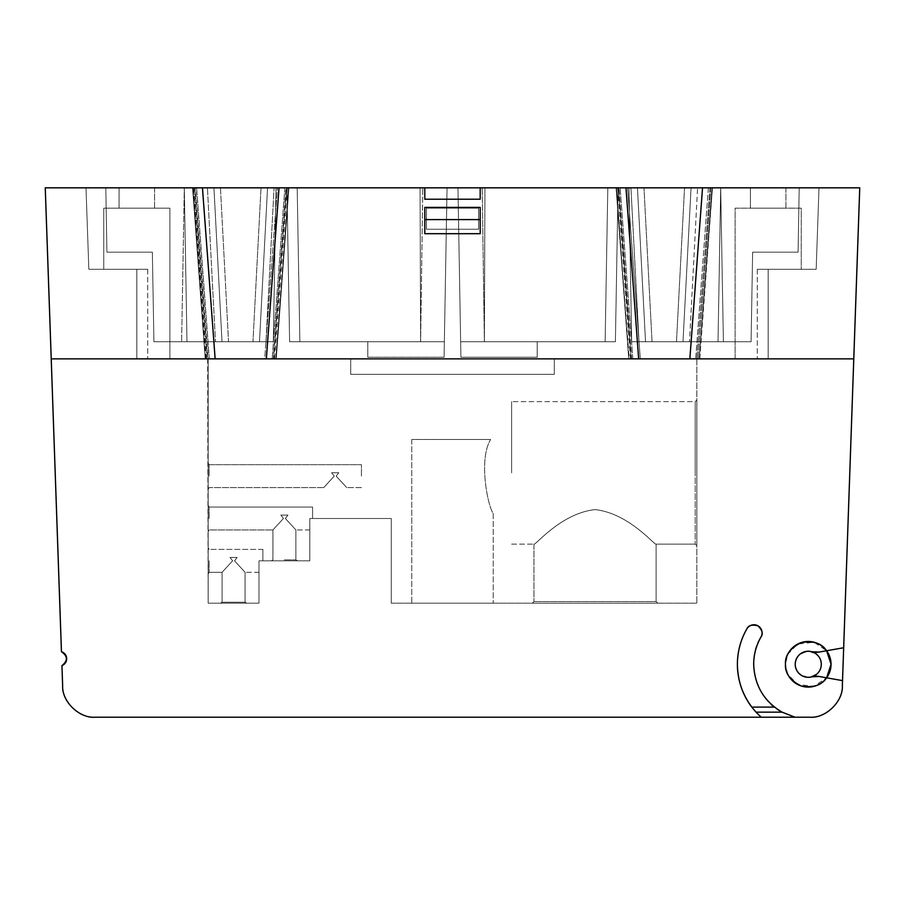 <?xml version="1.0" encoding="UTF-8"?>
<svg xmlns="http://www.w3.org/2000/svg" width="905" height="905" viewBox="0 0 905 905"><rect width="100%" height="100%" fill="white"/><g stroke="black" fill="none" stroke-linecap="round" stroke-linejoin="round"><path stroke-width="0.68" stroke-dasharray="4.53 3.39" d="M205.707 358.855L193.025 187.821L205.22 358.855L215.141 358.855L202.46 187.821L215.141 358.855L275.787 358.855L205.22 358.855L192.55 187.821L288.457 187.821L276.263 358.855L288.933 187.821L275.787 358.855L205.22 358.855L192.55 187.821L202.46 187.821L45.25 187.821L51.223 358.855L45.273 187.821L51.223 358.855L689.859 358.855L702.54 187.821L689.859 358.855L699.644 358.855M696.273 358.855L631.181 358.855L618.511 187.821L859.75 187.821L702.54 187.821L711.975 187.821L699.293 358.855L628.737 358.855L616.067 187.821L711.975 187.821L699.293 358.855L689.859 358.855L853.777 358.855L843.686 647.742L826.616 650.752C821.729 643.251 813.233 640.536 801.129 642.618C790.156 648.127 784.929 655.344 785.45 664.281C784.929 673.207 790.156 680.436 801.129 685.945C813.233 688.015 821.729 685.3 826.616 677.811L842.544 680.617L819.014 676.465L811.774 676.827C802.237 677.947 796.717 673.761 795.224 664.281C796.717 654.79 802.237 650.605 811.774 651.736L819.014 652.086L843.686 647.742L859.75 187.821L45.273 187.821L708.377 187.821L695.696 358.821L631.181 358.855L618.511 187.821L631.181 358.855L640.288 358.855L554.301 358.855L554.301 374.331L350.699 374.331L350.699 358.855L136.825 358.855L136.825 269.271L88.837 269.271L85.998 187.821L286.014 187.821L273.344 358.855L286.489 187.821L277.394 187.821L264.713 358.855L273.344 358.855L208.727 358.855M756.014 712.156L761.15 717.213L751.795 707.099A70.862 70.862 0 0 1 746.885 628.851C740.618 639.824 737.462 651.634 737.394 664.281A70.862 70.862 0 0 0 751.795 707.099L774.42 707.099A54.572 54.572 0 0 1 760.992 636.996A8.145 8.145 0 0 0 758.017 625.864A8.145 8.145 0 0 0 746.885 628.851C748.412 625.287 752.123 624.292 758.017 625.864C762.327 630.185 763.322 633.896 760.992 636.996A54.572 54.572 0 0 0 753.684 664.281C753.729 654.541 756.173 645.446 760.992 636.996A8.145 8.145 0 0 0 758.017 625.864A8.145 8.145 0 0 0 746.885 628.851C731.387 652.833 735.697 692.099 756.014 712.156L782.067 712.156L774.42 707.099L782.067 712.156C763.944 701.33 754.487 685.368 753.684 664.281A54.572 54.572 0 0 0 774.42 707.099L751.795 707.099L761.15 717.213L795.02 717.213L782.067 712.156L795.02 717.213L809.783 717.213L795.02 717.213L782.067 712.156L756.014 712.156L761.15 717.213L795.02 717.213L782.067 712.156C756.806 701.273 745.075 659.428 760.992 636.996C763.322 633.896 762.327 630.185 758.017 625.864C752.123 624.292 748.412 625.287 746.885 628.851A70.862 70.862 0 0 0 737.394 664.281C737.643 682.551 743.853 698.513 756.014 712.156L761.15 717.213L95.217 717.213C79.425 718.559 61.845 701.59 62.637 685.775L61.936 665.605C67.999 660.763 67.841 656.136 61.45 651.724L51.223 358.855L61.472 651.736C67.83 656.136 67.999 660.763 61.959 665.605C67.999 660.763 67.841 656.136 61.45 651.724C67.841 656.136 67.999 660.763 61.936 665.605L62.66 685.775A32.58 32.58 0 0 0 95.217 717.213L95.195 717.213C79.448 718.559 61.868 701.59 62.66 685.775L61.959 665.605L62.637 685.775C61.845 701.59 79.425 718.559 95.195 717.213L809.805 717.213C825.575 718.559 843.155 701.59 842.363 685.775L842.544 680.617L819.014 676.465A16.29 16.29 0 0 0 811.774 676.827A13.032 13.032 0 0 1 795.224 664.281A13.032 13.032 0 0 1 811.774 651.736A16.29 16.29 0 0 0 819.014 652.086L843.686 647.742L859.75 187.821L712.382 187.821M842.521 680.605L842.34 685.775C843.132 701.59 825.552 718.559 809.783 717.213C825.575 718.559 843.155 701.59 842.363 685.775C843.155 701.59 825.575 718.559 809.805 717.213A32.58 32.58 0 0 0 842.34 685.775L843.686 647.742M826.616 677.811A22.806 22.806 0 0 1 785.45 664.281L787.769 674.316L797.622 684.452L814.036 686.341L826.616 677.811A22.806 22.806 0 0 1 792.95 681.193A22.806 22.806 0 0 1 792.95 647.369A22.806 22.806 0 0 1 826.616 650.752L814.036 642.222L797.622 644.1L787.769 654.247L785.45 664.281A22.806 22.806 0 0 1 826.616 650.752M842.363 685.775L842.544 680.617L842.363 685.775M710.821 187.788L698.14 358.855L628.737 358.855L616.543 187.821L279.023 187.821L288.457 187.821L275.787 358.855L266.341 358.855L853.754 358.855L859.75 187.821L819.002 187.821L816.163 269.271L757.27 269.271L768.175 269.271L768.175 358.855L768.175 269.271L768.175 358.855L688.23 358.855L696.85 358.855L696.839 603.194L391.254 603.194L696.839 603.194L696.839 358.855L695.696 358.855L708.377 187.821L709.531 187.821L700.911 187.821L819.002 187.821L816.163 269.271L768.175 269.271L768.175 358.855L264.713 358.855L273.819 358.855L286.489 187.821L273.344 358.855L207.664 358.855L194.994 187.821M457.953 187.821L618.081 187.821L457.953 187.821L618.081 187.821L457.953 187.821L618.081 187.821L615.389 341.751L484.379 341.751L484.944 187.821L484.379 341.751L460.645 341.751L457.953 187.821L607.809 187.821L605.128 341.751L607.809 187.821L618.081 187.821L457.953 187.821L460.917 357.226L537.208 357.226L537.208 341.751L615.389 341.751L618.081 187.821L457.953 187.821L460.917 357.226L457.953 187.821L460.645 341.751L484.379 341.751L482.218 187.821L484.379 341.751L615.389 341.751L618.081 187.821L615.389 341.751L618.081 187.821L615.389 341.751L537.208 341.751L537.208 357.226L460.917 357.226L537.208 357.226L537.208 341.751L615.389 341.751L460.645 341.751L457.953 187.821L460.917 357.226L460.645 341.751L460.917 357.226L537.208 357.226L537.208 341.751L605.128 341.751L607.809 187.821L605.128 341.751L615.389 341.751L618.081 187.821L615.389 341.751L460.645 341.751L457.953 187.821M192.471 187.821L45.273 187.821L61.472 651.736M699.78 358.855L712.45 187.821L699.293 358.855L712.45 187.821L702.54 187.821L711.975 187.821M699.293 358.855L628.737 358.855L616.543 187.821L625.977 187.821L638.659 358.855L629.213 358.855L616.067 187.821L711.398 187.821M154.574 187.821L119.064 187.821L154.574 187.821L154.574 208.184L119.064 208.184L119.064 187.821L119.064 208.184L154.574 208.184L119.064 208.184L119.064 187.821L154.574 187.821L154.574 208.184L154.574 187.821L119.064 187.821L119.064 208.184L154.574 208.184L154.574 187.821M785.936 187.821L750.426 187.821L785.936 187.821L785.936 208.184L750.426 208.184L750.426 187.821L750.426 208.184L785.936 208.184L750.426 208.184L750.426 187.821L785.936 187.821L785.936 208.184L785.936 187.821L750.426 187.821L750.426 208.184L785.936 208.184L785.936 187.821M697.574 187.821L691.058 187.821L682.992 341.751L751.082 341.751L752.643 252.167L798.074 252.167L799.206 187.821L691.058 187.821L682.992 341.751L676.476 341.751L684.542 187.821L691.058 187.821L682.992 341.751L751.082 341.751L718.016 341.751L720.697 187.821L799.206 187.821L720.697 187.821L799.206 187.821L798.074 252.167L799.206 187.821L697.574 187.821L689.508 341.751L697.574 187.821M684.542 187.821L643.975 187.821L652.041 341.751L676.476 341.751L684.542 187.821L691.058 187.821L682.992 341.751L645.525 341.751L637.459 187.821L643.975 187.821L652.041 341.751L645.525 341.751L637.459 187.821L628.998 187.821L799.206 187.821L720.697 187.821L799.206 187.821L798.074 252.167L752.643 252.167L751.082 341.751L723.389 341.751L720.697 187.821L628.998 187.821L720.697 187.821L718.016 341.751L631.679 341.751L628.998 187.821L720.697 187.821L723.389 341.751L631.679 341.751L628.998 187.821L631.679 341.751L628.998 187.821L684.542 187.821M274.057 187.821L267.541 187.821L259.475 341.751L252.959 341.751L261.025 187.821L267.541 187.821L259.475 341.751L273.321 341.751L276.002 187.821L267.541 187.821L259.475 341.751L252.959 341.751L261.025 187.821L220.458 187.821L228.524 341.751L252.959 341.751L222.008 341.751L213.942 187.821L220.458 187.821L228.524 341.751L222.008 341.751L213.942 187.821L105.794 187.821L276.002 187.821L184.303 187.821L276.002 187.821L273.321 341.751L186.984 341.751L184.303 187.821L105.794 187.821L184.303 187.821L181.611 341.751L184.303 187.821L276.002 187.821L274.057 187.821L265.991 341.751L273.321 341.751L276.002 187.821L184.303 187.821L276.002 187.821L273.321 341.751L276.002 187.821L273.321 341.751L153.918 341.751L152.357 252.167L106.926 252.167L105.794 187.821L184.303 187.821L105.794 187.821L184.303 187.821L181.611 341.751L184.303 187.821L186.984 341.751L222.008 341.751L213.942 187.821L267.541 187.821L259.475 341.751L265.991 341.751L274.057 187.821M286.919 187.821L447.047 187.821L286.919 187.821L447.047 187.821L286.919 187.821L289.611 341.751L286.919 187.821L447.047 187.821L444.355 341.751L420.621 341.751L422.782 187.821L420.621 341.751L289.611 341.751L286.919 187.821L447.047 187.821L444.084 357.226L447.047 187.821L286.919 187.821L289.611 341.751L367.792 341.751L367.792 357.226L444.084 357.226L447.047 187.821L286.919 187.821L289.611 341.751L420.621 341.751L420.056 187.821L420.621 341.751L444.355 341.751L444.084 357.226L367.792 357.226L367.792 341.751L299.872 341.751L297.191 187.821L299.872 341.751L289.611 341.751L286.919 187.821L289.611 341.751L367.792 341.751L367.792 357.226L444.084 357.226L447.047 187.821L444.355 341.751L289.611 341.751L286.919 187.821M436.696 358.855L468.304 358.855L436.696 358.855M207.743 358.855L136.825 358.855L169.891 358.855L136.825 358.855L136.825 269.271L147.73 269.271L103.747 269.271L147.73 269.271L136.825 269.271L136.825 358.855L136.825 269.271L88.837 269.271L85.998 187.821L45.25 187.821L51.223 358.855L136.825 358.855L136.825 269.271L147.73 269.271L103.747 269.271L103.747 208.184L103.747 269.271L147.73 269.271L136.825 269.271L136.825 358.855L169.891 358.855L169.891 208.184L103.747 208.184L169.891 208.184L103.747 208.184L103.747 269.271L103.747 208.184L169.891 208.184L169.891 358.855L136.825 358.855L136.825 269.271L88.837 269.271L85.998 187.821L88.837 269.271L136.825 269.271L136.825 358.855L51.223 358.855L205.141 358.855M697.257 358.855L853.777 358.855L768.175 358.855L768.175 269.271L816.163 269.271L819.002 187.821L816.163 269.271L757.27 269.271L801.253 269.271L801.253 208.184L735.109 208.184L735.109 358.855L757.27 358.855L735.109 358.855L735.109 208.184L801.253 208.184L801.253 269.271L757.27 269.271L768.175 269.271L768.175 358.855L768.175 269.271L768.175 358.855L554.301 358.855L640.288 358.855L627.606 187.821L618.986 187.821L631.656 358.855L640.288 358.855L627.606 187.821L277.394 187.821L264.713 358.855L554.301 358.855L554.301 374.331L554.301 358.855L350.699 358.855L350.699 374.331L554.301 374.331L350.699 374.331L350.699 358.855L136.825 358.855L216.77 358.855L208.15 358.855L208.161 603.194L258.988 603.194L258.988 560.84C258.988 575.603 258.988 575.603 258.988 560.84C258.988 575.603 258.988 575.603 258.988 560.84C258.988 575.603 258.988 575.603 258.988 560.84C258.988 575.603 258.988 575.603 258.988 560.84C258.988 575.603 258.988 575.603 258.988 560.84C258.988 575.603 258.988 575.603 258.988 560.84C258.988 575.603 258.988 575.603 258.988 560.84C258.988 575.603 258.988 575.603 258.988 560.84C258.988 575.603 258.988 575.603 258.988 560.84C258.988 575.603 258.988 575.603 258.988 560.84C258.988 575.603 258.988 575.603 258.988 560.84C258.988 575.603 258.988 575.603 258.988 560.84L309.804 560.84L309.804 518.497L309.804 529.934L309.804 518.497L309.804 529.934L309.804 518.497L309.804 529.934L309.804 518.497L309.804 529.934L309.804 518.497L309.804 529.934L309.804 518.497L309.804 529.934L309.804 518.497L391.254 518.497L391.254 603.194L391.254 518.497L309.804 518.497L309.804 560.84L258.988 560.84L258.988 603.194L208.161 603.194L208.161 358.855L195.469 187.821M616.543 187.821L628.737 358.855L616.067 187.821L625.977 187.821L480.193 187.821L480.193 199.224L480.193 187.821L480.193 199.224L424.807 199.224L424.807 187.821L193.353 187.821L206.023 358.855L276.263 358.855L288.933 187.821L279.023 187.821L266.341 358.855M426.436 208.184L478.564 208.184L478.564 229.248L426.436 229.248L426.436 208.184L478.564 208.184L478.564 229.248L426.436 229.248L426.436 208.184M209.293 358.799L196.623 187.821L209.304 358.855M106.926 252.167L105.794 187.821L106.926 252.167L152.357 252.167L153.918 341.751L152.357 252.167L106.926 252.167L105.794 187.821L213.942 187.821L222.008 341.751L215.492 341.751L207.426 187.821L215.492 341.751L153.918 341.751L186.984 341.751L184.303 187.821L186.984 341.751L273.321 341.751L186.984 341.751L184.303 187.821L186.984 341.751L153.918 341.751L152.357 252.167L153.918 341.751L152.357 252.167L106.926 252.167L152.357 252.167L153.918 341.751L186.984 341.751L184.303 187.821L186.984 341.751L273.321 341.751L276.002 187.821L273.321 341.751L153.918 341.751L152.357 252.167L106.926 252.167L105.794 187.821L106.926 252.167L152.357 252.167L106.926 252.167L105.794 187.821L106.926 252.167M798.074 252.167L752.643 252.167L751.082 341.751L752.643 252.167L798.074 252.167L799.206 187.821L798.074 252.167L799.206 187.821L798.074 252.167L752.643 252.167L798.074 252.167L752.643 252.167L751.082 341.751L752.643 252.167L751.082 341.751L718.016 341.751L720.697 187.821L718.016 341.751L751.082 341.751L723.389 341.751L720.697 187.821L718.016 341.751L720.697 187.821L723.389 341.751L631.679 341.751L718.016 341.751L631.679 341.751L645.525 341.751L637.459 187.821L645.525 341.751L639.009 341.751L630.943 187.821L639.009 341.751L631.679 341.751L628.998 187.821L631.679 341.751L628.998 187.821L631.679 341.751L718.016 341.751L720.697 187.821L718.016 341.751L751.082 341.751L752.643 252.167L798.074 252.167M424.807 199.224L424.807 187.821L424.807 199.224L424.807 187.821L480.193 187.821L480.193 199.224L424.807 199.224L424.807 187.821M361.446 476.143L361.446 464.695L361.446 476.143M336.185 476.143L346.706 487.58L336.185 476.143L346.706 487.58L336.185 476.143L346.706 487.58L336.185 476.143L346.706 487.58L336.185 476.143L346.706 487.58L336.185 476.143L346.706 487.58L336.185 476.143L346.706 487.58L336.185 476.143L346.706 487.58L336.185 476.143L346.706 487.58L336.185 476.143L346.706 487.58L336.185 476.143L346.706 487.58L336.185 476.143L346.706 487.58L336.185 476.143L338.775 472.715L331.66 472.715L334.25 476.143L323.73 487.58L334.25 476.143L323.73 487.58L334.25 476.143L323.73 487.58L334.25 476.143L323.73 487.58L334.25 476.143L323.73 487.58L334.25 476.143L323.73 487.58L334.25 476.143L323.73 487.58L334.25 476.143L323.73 487.58L334.25 476.143L323.73 487.58L334.25 476.143L323.73 487.58L334.25 476.143L323.73 487.58L334.25 476.143L323.73 487.58L334.25 476.143L331.66 472.715L338.775 472.715L336.185 476.143L338.775 472.715L331.66 472.715L334.25 476.143L331.66 472.715L338.775 472.715L336.185 476.143L338.775 472.715L331.66 472.715L334.25 476.143L331.66 472.715L338.775 472.715L336.185 476.143L338.775 472.715L331.66 472.715L334.25 476.143L331.66 472.715L338.775 472.715L336.185 476.143L338.775 472.715L331.66 472.715L334.25 476.143L331.66 472.715L338.775 472.715L336.185 476.143L338.775 472.715L331.66 472.715L334.25 476.143L331.66 472.715L338.775 472.715L336.185 476.143L346.706 487.58L336.185 476.143L346.706 487.58L336.185 476.143L346.706 487.58L336.185 476.143L346.706 487.58L336.185 476.143L346.706 487.58L336.185 476.143L346.706 487.58L336.185 476.143L346.706 487.58L336.185 476.143L346.706 487.58L336.185 476.143L346.706 487.58L336.185 476.143L346.706 487.58L336.185 476.143L346.706 487.58L336.185 476.143L346.706 487.58L336.185 476.143L338.775 472.715L331.66 472.715L334.25 476.143L323.73 487.58L334.25 476.143L323.73 487.58L334.25 476.143L323.73 487.58L334.25 476.143L323.73 487.58L334.25 476.143L323.73 487.58L334.25 476.143L323.73 487.58L334.25 476.143L323.73 487.58L334.25 476.143L323.73 487.58L334.25 476.143L323.73 487.58L334.25 476.143L323.73 487.58L334.25 476.143L323.73 487.58L334.25 476.143L323.73 487.58L334.25 476.143L331.66 472.715L338.775 472.715L336.185 476.143L338.775 472.715L331.66 472.715L334.25 476.143L331.66 472.715L338.775 472.715L336.185 476.143L338.775 472.715L331.66 472.715L334.25 476.143L331.66 472.715L338.775 472.715L336.185 476.143L338.775 472.715L331.66 472.715L334.25 476.143L331.66 472.715L338.775 472.715L336.185 476.143L338.775 472.715L331.66 472.715L334.25 476.143L331.66 472.715L338.775 472.715L336.185 476.143L338.775 472.715L331.66 472.715L334.25 476.143L331.66 472.715L338.775 472.715L336.185 476.143M209.145 476.143L209.145 464.695L209.145 476.143M208.161 476.143C208.161 492.999 208.161 492.999 208.161 476.143C208.161 492.999 208.161 492.999 208.161 476.143C208.161 492.999 208.161 492.999 208.161 476.143C208.161 492.999 208.161 492.999 208.161 476.143C208.161 492.999 208.161 492.999 208.161 476.143C208.161 492.999 208.161 492.999 208.161 476.143C208.161 492.999 208.161 492.999 208.161 476.143C208.161 492.999 208.161 492.999 208.161 476.143C208.161 492.999 208.161 492.999 208.161 476.143C208.161 492.999 208.161 492.999 208.161 476.143C208.161 492.999 208.161 492.999 208.161 476.143C208.161 492.999 208.161 492.999 208.161 476.143C208.161 459.276 208.161 459.276 208.161 476.143C208.161 459.276 208.161 459.276 208.161 476.143C208.161 459.276 208.161 459.276 208.161 476.143C208.161 459.276 208.161 459.276 208.161 476.143C208.161 459.276 208.161 459.276 208.161 476.143C208.161 459.276 208.161 459.276 208.161 476.143C208.161 459.276 208.161 459.276 208.161 476.143C208.161 459.276 208.161 459.276 208.161 476.143C208.161 459.276 208.161 459.276 208.161 476.143C208.161 459.276 208.161 459.276 208.161 476.143C208.161 459.276 208.161 459.276 208.161 476.143C208.161 459.276 208.161 459.276 208.161 476.143C208.161 492.999 208.161 492.999 208.161 476.143C208.161 492.999 208.161 492.999 208.161 476.143C208.161 492.999 208.161 492.999 208.161 476.143C208.161 492.999 208.161 492.999 208.161 476.143C208.161 492.999 208.161 492.999 208.161 476.143C208.161 492.999 208.161 492.999 208.161 476.143C208.161 492.999 208.161 492.999 208.161 476.143C208.161 492.999 208.161 492.999 208.161 476.143C208.161 492.999 208.161 492.999 208.161 476.143C208.161 492.999 208.161 492.999 208.161 476.143C208.161 492.999 208.161 492.999 208.161 476.143C208.161 492.999 208.161 492.999 208.161 476.143C208.161 459.276 208.161 459.276 208.161 476.143C208.161 459.276 208.161 459.276 208.161 476.143C208.161 459.276 208.161 459.276 208.161 476.143C208.161 459.276 208.161 459.276 208.161 476.143C208.161 459.276 208.161 459.276 208.161 476.143C208.161 459.276 208.161 459.276 208.161 476.143C208.161 459.276 208.161 459.276 208.161 476.143C208.161 459.276 208.161 459.276 208.161 476.143C208.161 459.276 208.161 459.276 208.161 476.143C208.161 459.276 208.161 459.276 208.161 476.143C208.161 459.276 208.161 459.276 208.161 476.143C208.161 459.276 208.161 459.276 208.161 476.143M209.145 560.84L209.145 572.288L209.145 560.84M208.161 560.84C208.161 577.707 208.161 577.707 208.161 560.84C208.161 577.707 208.161 577.707 208.161 560.84C208.161 577.707 208.161 577.707 208.161 560.84C208.161 577.707 208.161 577.707 208.161 560.84C208.161 577.707 208.161 577.707 208.161 560.84C208.161 577.707 208.161 577.707 208.161 560.84C208.161 577.707 208.161 577.707 208.161 560.84C208.161 577.707 208.161 577.707 208.161 560.84C208.161 577.707 208.161 577.707 208.161 560.84C208.161 577.707 208.161 577.707 208.161 560.84C208.161 577.707 208.161 577.707 208.161 560.84C208.161 577.707 208.161 577.707 208.161 560.84C208.161 543.984 208.161 543.984 208.161 560.84C208.161 543.984 208.161 543.984 208.161 560.84C208.161 543.984 208.161 543.984 208.161 560.84C208.161 543.984 208.161 543.984 208.161 560.84C208.161 543.984 208.161 543.984 208.161 560.84C208.161 543.984 208.161 543.984 208.161 560.84C208.161 543.984 208.161 543.984 208.161 560.84C208.161 543.984 208.161 543.984 208.161 560.84C208.161 543.984 208.161 543.984 208.161 560.84C208.161 543.984 208.161 543.984 208.161 560.84C208.161 543.984 208.161 543.984 208.161 560.84C208.161 543.984 208.161 543.984 208.161 560.84C208.161 577.707 208.161 577.707 208.161 560.84C208.161 577.707 208.161 577.707 208.161 560.84C208.161 577.707 208.161 577.707 208.161 560.84C208.161 577.707 208.161 577.707 208.161 560.84C208.161 577.707 208.161 577.707 208.161 560.84C208.161 577.707 208.161 577.707 208.161 560.84C208.161 577.707 208.161 577.707 208.161 560.84C208.161 577.707 208.161 577.707 208.161 560.84C208.161 577.707 208.161 577.707 208.161 560.84C208.161 577.707 208.161 577.707 208.161 560.84C208.161 577.707 208.161 577.707 208.161 560.84C208.161 577.707 208.161 577.707 208.161 560.84C208.161 543.984 208.161 543.984 208.161 560.84C208.161 543.984 208.161 543.984 208.161 560.84C208.161 543.984 208.161 543.984 208.161 560.84C208.161 543.984 208.161 543.984 208.161 560.84C208.161 543.984 208.161 543.984 208.161 560.84C208.161 543.984 208.161 543.984 208.161 560.84C208.161 543.984 208.161 543.984 208.161 560.84C208.161 543.984 208.161 543.984 208.161 560.84C208.161 543.984 208.161 543.984 208.161 560.84C208.161 543.984 208.161 543.984 208.161 560.84C208.161 543.984 208.161 543.984 208.161 560.84C208.161 543.984 208.161 543.984 208.161 560.84M222.087 602.221L245.063 602.221L246.692 603.194L220.458 603.194L246.692 603.194L220.458 603.194L246.692 603.194L220.458 603.194L246.692 603.194L220.458 603.194L246.692 603.194L220.458 603.194L246.692 603.194L220.458 603.194L246.692 603.194L220.458 603.194L246.692 603.194L220.458 603.194L246.692 603.194L220.458 603.194L246.692 603.194L220.458 603.194L246.692 603.194L220.458 603.194L246.692 603.194L220.458 603.194L246.692 603.194L245.063 602.221L246.692 603.194L245.063 602.221L246.692 603.194L245.063 602.221L222.087 602.221L220.458 603.194L222.087 602.221L245.063 602.221L222.087 602.221L245.063 602.221L222.087 602.221L220.458 603.194L222.087 602.221L245.063 602.221L222.087 602.221L245.063 602.221L222.087 602.221L220.458 603.194L222.087 602.221L245.063 602.221L222.087 602.221L245.063 602.221L246.692 603.194L245.063 602.221L246.692 603.194L245.063 602.221L246.692 603.194L245.063 602.221L222.087 602.221L220.458 603.194L222.087 602.221L245.063 602.221L222.087 602.221L245.063 602.221L222.087 602.221L220.458 603.194L222.087 602.221L245.063 602.221L222.087 602.221L245.063 602.221L222.087 602.221L220.458 603.194L222.087 602.221L245.063 602.221L222.087 602.221L222.087 572.288L222.087 602.221L222.087 572.288L222.087 602.221L222.087 572.288L222.087 602.221L222.087 572.288L232.608 560.84L222.087 572.288L232.608 560.84L230.017 557.423L237.133 557.423L234.542 560.84L245.063 572.288L245.063 602.221L245.063 572.288L245.063 602.221L245.063 572.288L245.063 602.221L245.063 572.288L234.542 560.84L245.063 572.288L234.542 560.84L245.063 572.288L234.542 560.84L245.063 572.288L234.542 560.84L245.063 572.288L234.542 560.84L245.063 572.288L234.542 560.84L237.133 557.423L234.542 560.84L237.133 557.423L234.542 560.84L237.133 557.423L234.542 560.84L237.133 557.423L234.542 560.84L237.133 557.423L234.542 560.84L237.133 557.423L230.017 557.423L237.133 557.423L230.017 557.423L237.133 557.423L230.017 557.423L237.133 557.423L230.017 557.423L237.133 557.423L230.017 557.423L237.133 557.423L230.017 557.423L232.608 560.84L222.087 572.288L232.608 560.84L230.017 557.423L232.608 560.84L222.087 572.288L232.608 560.84L230.017 557.423L232.608 560.84L222.087 572.288L232.608 560.84L230.017 557.423L232.608 560.84L222.087 572.288L232.608 560.84L230.017 557.423L232.608 560.84L222.087 572.288L222.087 602.221M232.608 560.84L230.017 557.423L232.608 560.84L222.087 572.288L232.608 560.84L230.017 557.423L237.133 557.423L234.542 560.84L245.063 572.288L245.063 602.221L245.063 572.288L245.063 602.221L245.063 572.288L245.063 602.221L245.063 572.288L234.542 560.84L245.063 572.288L234.542 560.84L245.063 572.288L234.542 560.84L245.063 572.288L234.542 560.84L245.063 572.288L234.542 560.84L245.063 572.288L234.542 560.84L237.133 557.423L234.542 560.84L237.133 557.423L234.542 560.84L237.133 557.423L234.542 560.84L237.133 557.423L234.542 560.84L237.133 557.423L234.542 560.84L237.133 557.423L230.017 557.423L237.133 557.423L230.017 557.423L237.133 557.423L230.017 557.423L237.133 557.423L230.017 557.423L237.133 557.423L230.017 557.423L237.133 557.423L230.017 557.423L232.608 560.84L222.087 572.288L232.608 560.84L230.017 557.423L232.608 560.84L222.087 572.288L232.608 560.84L230.017 557.423L232.608 560.84L222.087 572.288L232.608 560.84L230.017 557.423L232.608 560.84L222.087 572.288L232.608 560.84L230.017 557.423L232.608 560.84L222.087 572.288L232.608 560.84L230.017 557.423L232.608 560.84M209.145 518.497L209.145 507.049L209.145 518.497M208.161 518.497C208.161 535.353 208.161 535.353 208.161 518.497C208.161 535.353 208.161 535.353 208.161 518.497C208.161 535.353 208.161 535.353 208.161 518.497C208.161 535.353 208.161 535.353 208.161 518.497C208.161 535.353 208.161 535.353 208.161 518.497C208.161 535.353 208.161 535.353 208.161 518.497C208.161 535.353 208.161 535.353 208.161 518.497C208.161 535.353 208.161 535.353 208.161 518.497C208.161 535.353 208.161 535.353 208.161 518.497C208.161 535.353 208.161 535.353 208.161 518.497C208.161 535.353 208.161 535.353 208.161 518.497C208.161 535.353 208.161 535.353 208.161 518.497C208.161 501.63 208.161 501.63 208.161 518.497C208.161 501.63 208.161 501.63 208.161 518.497C208.161 501.63 208.161 501.63 208.161 518.497C208.161 501.63 208.161 501.63 208.161 518.497C208.161 501.63 208.161 501.63 208.161 518.497C208.161 501.63 208.161 501.63 208.161 518.497C208.161 501.63 208.161 501.63 208.161 518.497C208.161 501.63 208.161 501.63 208.161 518.497C208.161 501.63 208.161 501.63 208.161 518.497C208.161 501.63 208.161 501.63 208.161 518.497C208.161 501.63 208.161 501.63 208.161 518.497C208.161 501.63 208.161 501.63 208.161 518.497C208.161 535.353 208.161 535.353 208.161 518.497C208.161 535.353 208.161 535.353 208.161 518.497C208.161 535.353 208.161 535.353 208.161 518.497C208.161 535.353 208.161 535.353 208.161 518.497C208.161 535.353 208.161 535.353 208.161 518.497C208.161 535.353 208.161 535.353 208.161 518.497C208.161 535.353 208.161 535.353 208.161 518.497C208.161 535.353 208.161 535.353 208.161 518.497C208.161 535.353 208.161 535.353 208.161 518.497C208.161 535.353 208.161 535.353 208.161 518.497C208.161 535.353 208.161 535.353 208.161 518.497C208.161 535.353 208.161 535.353 208.161 518.497C208.161 501.63 208.161 501.63 208.161 518.497C208.161 501.63 208.161 501.63 208.161 518.497C208.161 501.63 208.161 501.63 208.161 518.497C208.161 501.63 208.161 501.63 208.161 518.497C208.161 501.63 208.161 501.63 208.161 518.497C208.161 501.63 208.161 501.63 208.161 518.497C208.161 501.63 208.161 501.63 208.161 518.497C208.161 501.63 208.161 501.63 208.161 518.497C208.161 501.63 208.161 501.63 208.161 518.497C208.161 501.63 208.161 501.63 208.161 518.497C208.161 501.63 208.161 501.63 208.161 518.497C208.161 501.63 208.161 501.63 208.161 518.497M284.396 559.867L295.878 559.867L284.396 559.867M284.396 560.84L297.507 560.84L284.396 560.84M283.435 518.497L272.914 529.934L272.914 559.867L271.285 560.84L272.914 559.867L271.285 560.84L272.914 559.867L271.285 560.84L272.914 559.867L271.285 560.84L272.914 559.867L271.285 560.84L272.914 559.867L271.285 560.84L272.914 559.867L272.914 529.934L272.914 559.867L272.914 529.934L272.914 559.867L272.914 529.934L283.435 518.497L280.844 515.069L287.948 515.069L285.369 518.497L295.878 529.934L295.878 559.867L297.507 560.84L295.878 559.867L297.507 560.84L295.878 559.867L297.507 560.84L295.878 559.867L297.507 560.84L295.878 559.867L297.507 560.84L295.878 559.867L297.507 560.84L295.878 559.867L295.878 529.934L295.878 559.867L295.878 529.934L295.878 559.867L295.878 529.934L285.369 518.497L295.878 529.934L285.369 518.497L295.878 529.934L285.369 518.497L295.878 529.934L285.369 518.497L295.878 529.934L285.369 518.497L295.878 529.934L285.369 518.497L287.948 515.069L285.369 518.497L287.948 515.069L285.369 518.497L287.948 515.069L285.369 518.497L287.948 515.069L285.369 518.497L287.948 515.069L285.369 518.497L287.948 515.069L280.844 515.069L287.948 515.069L280.844 515.069L287.948 515.069L280.844 515.069L287.948 515.069L280.844 515.069L287.948 515.069L280.844 515.069L287.948 515.069L280.844 515.069L283.435 518.497L272.914 529.934L283.435 518.497L280.844 515.069L283.435 518.497L272.914 529.934L283.435 518.497L280.844 515.069L283.435 518.497L272.914 529.934L283.435 518.497L280.844 515.069L283.435 518.497L272.914 529.934L283.435 518.497L280.844 515.069L283.435 518.497L272.914 529.934L283.435 518.497L280.844 515.069L283.435 518.497L272.914 529.934L272.914 559.867L272.914 529.934L272.914 559.867L272.914 529.934L272.914 559.867L272.914 529.934L283.435 518.497L280.844 515.069L287.948 515.069L285.369 518.497L295.878 529.934L295.878 559.867L295.878 529.934L295.878 559.867L295.878 529.934L295.878 559.867L295.878 529.934L285.369 518.497L295.878 529.934L285.369 518.497L295.878 529.934L285.369 518.497L295.878 529.934L285.369 518.497L295.878 529.934L285.369 518.497L295.878 529.934L285.369 518.497L287.948 515.069L285.369 518.497L287.948 515.069L285.369 518.497L287.948 515.069L285.369 518.497L287.948 515.069L285.369 518.497L287.948 515.069L285.369 518.497L287.948 515.069L280.844 515.069L287.948 515.069L280.844 515.069L287.948 515.069L280.844 515.069L287.948 515.069L280.844 515.069L287.948 515.069L280.844 515.069L287.948 515.069L280.844 515.069L283.435 518.497L272.914 529.934L283.435 518.497L280.844 515.069L283.435 518.497L272.914 529.934L283.435 518.497L280.844 515.069L283.435 518.497L272.914 529.934L283.435 518.497L280.844 515.069L283.435 518.497L272.914 529.934L283.435 518.497L280.844 515.069L283.435 518.497L272.914 529.934L283.435 518.497L280.844 515.069L283.435 518.497M656.114 544.143C654.756 545.726 629.247 513.407 595.128 509.594C560.885 513.248 535.33 545.726 533.95 544.143C535.296 545.726 560.817 513.407 594.924 509.594C629.167 513.248 654.722 545.726 656.114 544.143L656.114 601.565L533.95 601.565L656.114 601.565L533.95 601.565L532.321 603.194L657.743 603.194L532.321 603.194L657.743 603.194L532.321 603.194L533.95 601.565L656.114 601.565L657.743 603.194L656.114 601.565L656.114 544.143C654.756 545.726 629.247 513.407 595.128 509.594C560.885 513.248 535.33 545.726 533.95 544.143L533.95 601.565L533.95 544.143C535.296 545.726 560.817 513.407 594.924 509.594C629.167 513.248 654.722 545.726 656.114 544.143L695.21 544.143L695.21 401.616L695.21 544.143L696.839 545.772L696.839 399.987L696.839 545.772L695.21 544.143L656.114 544.143M511.63 472.885L511.63 401.616L511.63 472.885M490.634 439.491L411.775 439.491L411.775 603.194L493.225 603.194L411.775 603.194L493.225 603.194L411.775 603.194L411.775 439.491L490.634 439.491C478.259 459.887 487.908 506.393 493.225 513.508L493.225 603.194L493.225 513.508C487.897 506.37 478.27 459.887 490.634 439.491L411.775 439.491L490.634 439.491C478.259 459.887 487.908 506.393 493.225 513.508C487.897 506.37 478.27 459.887 490.634 439.491M312.576 518.497L319.454 518.497L312.576 518.497L312.576 507.049L312.576 518.497L312.576 507.049L312.576 518.497L312.576 507.049L312.576 518.497L312.576 507.049L312.576 518.497L312.576 507.049L312.576 518.497L312.576 507.049L312.576 518.497L309.804 518.497L309.804 529.934L309.804 518.497L309.804 529.934L309.804 518.497L309.804 529.934L309.804 518.497L309.804 529.934L309.804 518.497L309.804 529.934L309.804 518.497L309.804 529.934L309.804 518.497L319.454 518.497L309.804 518.497L319.454 518.497L309.804 518.497L319.454 518.497L309.804 518.497L319.454 518.497L309.804 518.497L319.454 518.497L309.804 518.497L319.454 518.497L312.576 518.497L312.576 507.049L312.576 518.497M322.112 518.497L348.335 518.497L322.112 518.497M262.891 560.84L269.769 560.84L262.891 560.84L262.891 549.403L262.891 560.84L262.891 549.403L262.891 560.84L262.891 549.403L262.891 560.84L262.891 549.403L262.891 560.84L262.891 549.403L262.891 560.84L262.891 549.403L262.891 560.84L258.988 560.84C258.988 575.603 258.988 575.603 258.988 560.84C258.988 575.603 258.988 575.603 258.988 560.84C258.988 575.603 258.988 575.603 258.988 560.84C258.988 575.603 258.988 575.603 258.988 560.84C258.988 575.603 258.988 575.603 258.988 560.84C258.988 575.603 258.988 575.603 258.988 560.84C258.988 575.603 258.988 575.603 258.988 560.84C258.988 575.603 258.988 575.603 258.988 560.84C258.988 575.603 258.988 575.603 258.988 560.84C258.988 575.603 258.988 575.603 258.988 560.84C258.988 575.603 258.988 575.603 258.988 560.84C258.988 575.603 258.988 575.603 258.988 560.84L269.769 560.84L258.988 560.84L269.769 560.84L258.988 560.84L269.769 560.84L258.988 560.84L269.769 560.84L258.988 560.84L269.769 560.84L258.988 560.84L269.769 560.84L262.891 560.84L262.891 549.403L262.891 560.84M811.774 676.827L811.774 676.827C802.237 677.947 796.717 673.761 795.224 664.281C796.717 654.79 802.237 650.605 811.774 651.736L811.774 651.736M795.224 664.281C794.477 670.435 798.821 674.779 808.256 677.313C817.679 674.779 822.023 670.435 821.288 664.281C822.023 658.116 817.679 653.772 808.256 651.249C798.821 653.772 794.477 658.116 795.224 664.281M207.664 358.855L208.161 603.194L258.988 603.194L258.988 560.84L309.804 560.84L309.804 518.497L391.254 518.497L391.254 603.194L696.839 603.194L391.254 603.194L391.254 518.497L309.804 518.497L309.804 560.84L258.988 560.84L258.988 603.194L208.161 603.194L208.161 358.855M616.067 187.821L625.977 187.821M778.029 709.712L774.431 707.099M760.992 636.996A54.572 54.572 0 0 0 774.42 707.099M782.067 712.156L795.02 717.213M628.737 358.855L638.659 358.855M275.787 358.855L288.933 187.821L279.023 187.821M95.195 717.213C79.425 718.559 61.845 701.59 62.637 685.775L61.936 665.605M710.006 187.821L696.85 358.855L710.006 187.821M424.807 233.694L424.807 207.369L480.193 207.369L480.193 233.694M480.193 187.821L480.193 199.224M350.699 358.855L554.301 358.855L554.301 374.331L350.699 374.331L350.699 358.855M444.084 357.226L447.047 187.821L444.084 357.226L367.792 357.226L367.792 341.751L299.872 341.751L297.191 187.821L299.872 341.751L289.611 341.751L444.355 341.751L444.084 357.226M735.109 358.855L735.109 208.184L801.253 208.184L801.253 269.271L757.27 269.271L801.253 269.271L801.253 208.184L735.109 208.184L735.109 358.855M169.891 358.855L169.891 208.184L169.891 358.855M696.839 358.855L696.839 603.194L696.839 358.855M696.839 472.885L696.839 399.987L696.839 472.885M695.21 472.885L695.21 401.616L695.21 472.885M206.86 358.855L194.179 187.821L206.86 358.855M630.378 358.855L617.696 187.821M710.821 187.821L698.14 358.855L710.821 187.821M632.821 358.855L620.14 187.821L632.821 358.855M284.86 187.821L272.179 358.855L284.86 187.821M287.304 187.821L274.622 358.855M757.27 269.271L757.27 358.855L757.27 269.271M147.73 269.271L147.73 358.855L147.73 269.271M361.446 487.58L346.706 487.58L361.446 487.58M323.73 487.58L209.145 487.58L208.161 489.209L209.145 487.58L208.161 489.209L209.145 487.58L208.161 489.209L209.145 487.58L208.161 489.209L209.145 487.58L208.161 489.209L209.145 487.58L208.161 489.209L209.145 487.58L323.73 487.58M209.145 572.288L208.161 573.917L209.145 572.288L208.161 573.917L209.145 572.288L208.161 573.917L209.145 572.288L208.161 573.917L209.145 572.288L208.161 573.917L209.145 572.288L208.161 573.917L209.145 572.288L222.087 572.288L209.145 572.288M258.988 572.288L245.063 572.288L258.988 572.288M209.145 529.934L208.161 531.563L209.145 529.934L208.161 531.563L209.145 529.934L208.161 531.563L209.145 529.934L208.161 531.563L209.145 529.934L208.161 531.563L209.145 529.934L208.161 531.563L209.145 529.934L272.914 529.934L209.145 529.934M309.804 529.934L295.878 529.934L309.804 529.934M511.63 544.143L533.95 544.143L511.63 544.143M695.21 401.616L696.839 399.987L695.21 401.616L511.63 401.616L695.21 401.616M312.576 507.049L209.145 507.049L208.161 505.42L209.145 507.049L208.161 505.42L209.145 507.049L208.161 505.42L209.145 507.049L208.161 505.42L209.145 507.049L208.161 505.42L209.145 507.049L208.161 505.42L209.145 507.049L312.576 507.049M262.891 549.403L209.145 549.403L208.161 547.774L209.145 549.403L208.161 547.774L209.145 549.403L208.161 547.774L209.145 549.403L208.161 547.774L209.145 549.403L208.161 547.774L209.145 549.403L208.161 547.774L209.145 549.403L262.891 549.403M209.145 464.695L208.161 463.066L209.145 464.695L208.161 463.066L209.145 464.695L208.161 463.066L209.145 464.695L208.161 463.066L209.145 464.695L208.161 463.066L209.145 464.695L208.161 463.066L209.145 464.695L361.446 464.695L209.145 464.695"/><path stroke-width="1.36" d="M843.686 647.742L826.616 650.752C821.729 643.251 813.233 640.536 801.129 642.618C790.156 648.127 784.929 655.344 785.45 664.281C784.929 673.207 790.156 680.436 801.129 685.945C813.233 688.015 821.729 685.3 826.616 677.811L831.062 664.281L826.616 650.752A22.806 22.806 0 0 1 826.616 677.811L842.544 680.617L842.363 685.775C843.155 701.59 825.575 718.559 809.805 717.213L795.02 717.213L782.067 712.156C763.944 701.33 754.487 685.368 753.684 664.281C753.729 654.541 756.173 645.446 760.992 636.996C763.322 633.896 762.327 630.185 758.017 625.864C752.123 624.292 748.412 625.287 746.885 628.851A70.862 70.862 0 0 0 737.394 664.281C737.643 682.551 743.853 698.513 756.014 712.156L761.15 717.213L95.195 717.213C79.425 718.559 61.845 701.59 62.637 685.775L61.936 665.605C67.999 660.763 67.841 656.136 61.45 651.724L51.223 358.855L853.777 358.855L842.521 680.605M826.616 677.811L819.014 676.465L811.774 676.827A13.032 13.032 0 0 1 795.224 664.281A13.032 13.032 0 0 1 811.774 651.736A13.032 13.032 0 0 1 811.774 676.827A16.29 16.29 0 0 1 819.014 676.465L826.616 677.811A22.806 22.806 0 0 1 792.95 681.193A22.806 22.806 0 0 1 792.95 647.369A22.806 22.806 0 0 1 826.616 650.752L819.014 652.086L826.616 650.752M61.472 651.736A7.331 7.331 0 0 1 61.959 665.605M760.992 636.996A8.145 8.145 0 0 0 758.017 625.864A8.145 8.145 0 0 0 746.885 628.851C740.618 639.824 737.462 651.634 737.394 664.281A70.862 70.862 0 0 0 751.795 707.099L756.014 712.156L782.067 712.156L778.029 709.712M774.431 707.099L751.795 707.099M795.02 717.213L95.195 717.213M853.777 358.855L859.75 187.821L702.54 187.821L689.859 358.855M480.193 207.369L480.193 233.694L424.807 233.694L424.807 207.369L480.193 207.369M638.659 358.855L625.977 187.821L480.193 187.821L480.193 199.224L424.807 199.224L424.807 187.821L279.023 187.821L266.341 358.855M215.141 358.855L202.46 187.821L45.25 187.821L51.223 358.855M811.774 651.736L819.014 652.086A16.29 16.29 0 0 1 811.774 651.736A13.032 13.032 0 0 0 795.224 664.281A13.032 13.032 0 0 0 811.774 676.827M279.023 187.821L202.46 187.821M702.54 187.821L625.977 187.821M480.193 187.821L424.807 187.821M424.807 219.587L480.193 219.587"/></g></svg>
